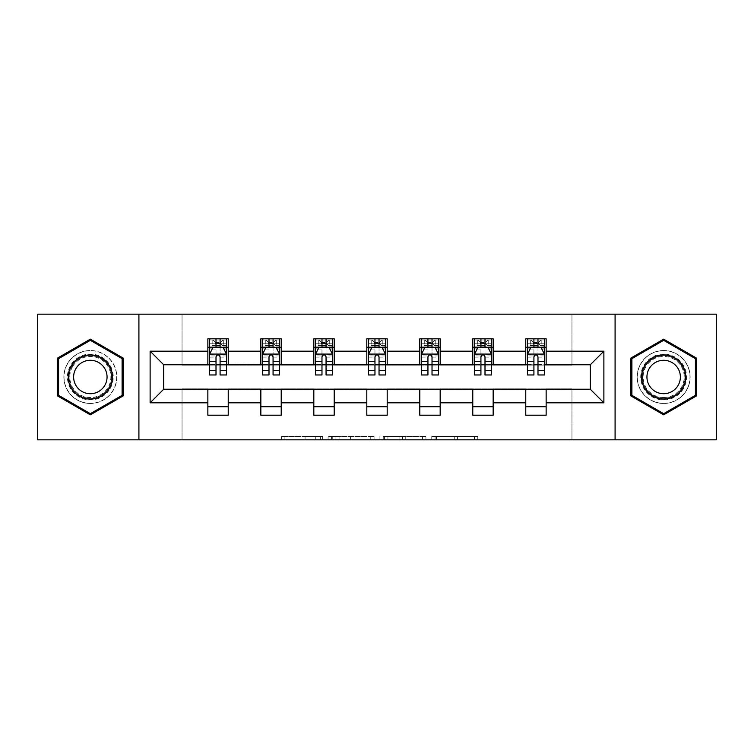 <?xml version="1.0" encoding="UTF-8"?>
<svg xmlns="http://www.w3.org/2000/svg" width="754" height="754" viewBox="0 0 754 754"><rect width="100%" height="100%" fill="white"/><g stroke="black" fill="none" stroke-linecap="round" stroke-linejoin="round"><path stroke-width="0.57" stroke-dasharray="3.77 2.83" d="M322.655 439.836L284.908 439.836L322.655 439.836L322.655 436.434L305.078 436.434L305.078 439.836L305.078 436.434L322.655 436.434L322.655 439.836L322.655 436.434L305.078 436.434L305.078 439.836L305.078 436.434L322.655 436.434L284.908 436.434L322.655 436.434M663.652 350.506A26.494 26.494 0 0 0 637.168 377A26.494 26.494 0 0 0 663.652 403.494A26.494 26.494 0 0 0 690.146 377A26.494 26.494 0 0 0 663.652 350.506A26.494 26.494 0 0 0 637.168 377A26.494 26.494 0 0 0 663.652 403.494A26.494 26.494 0 0 0 690.146 377A26.494 26.494 0 0 0 663.652 350.506M90.348 403.494A26.494 26.494 0 0 1 63.854 377A26.494 26.494 0 0 1 90.348 350.506A26.494 26.494 0 0 0 63.854 377A26.494 26.494 0 0 0 90.348 403.494A26.494 26.494 0 0 0 116.832 377A26.494 26.494 0 0 0 90.348 350.506A26.494 26.494 0 0 1 116.832 377A26.494 26.494 0 0 1 90.348 403.494M474.426 439.836L435.096 439.836L474.426 439.836L474.426 436.434L457.593 436.434L477.763 436.434L477.763 439.836L477.763 436.434L435.096 436.434L477.763 436.434L477.763 439.836L477.763 436.434L474.426 436.434L474.426 439.836M454.257 439.836L436.425 439.836L454.257 439.836L454.257 436.434L457.593 436.434L454.257 436.434L454.257 439.836L454.257 436.434L436.425 436.434L436.425 439.836L436.425 436.434L454.257 436.434L454.257 439.836M431.759 439.836L435.096 439.836L431.759 439.836L431.759 436.434L435.096 436.434L431.759 436.434L431.759 439.836M281.572 439.836L284.908 439.836L281.572 439.836L281.572 436.434L284.908 436.434L281.572 436.434L281.572 439.836M37.7 439.836L182.044 439.836L182.044 388.885L571.956 388.885L571.956 439.836L182.044 439.836L182.044 388.885L571.956 388.885L571.956 439.836L716.3 439.836L716.3 314.164L571.956 314.164L571.956 365.115L182.044 365.115L182.044 314.164L571.956 314.164L571.956 365.115L182.044 365.115L182.044 314.164L37.7 314.164L37.7 439.836M374.078 439.836L370.751 439.836L374.078 439.836L374.078 436.434L374.078 439.836M331.411 439.836L370.751 439.836L328.075 439.836L331.411 439.836L331.411 436.434L374.078 436.434L328.075 436.434L328.075 439.836L328.075 436.434L331.411 436.434L331.411 439.836M383.249 439.836L425.925 439.836L379.922 439.836L383.249 439.836L383.249 436.434L425.925 436.434L425.925 439.836L425.925 436.434L405.756 436.434L405.756 439.836M207.859 406.717L228.236 406.717L228.236 415.209L207.859 415.209L207.859 389.224L163.703 389.224L163.703 364.776L228.236 364.436L228.236 347.283L207.859 347.283L207.859 338.791L228.236 338.791L228.236 347.283M260.846 406.717L281.223 406.717L281.223 415.209L260.846 415.209L260.846 389.224L207.859 389.564M313.824 406.717L334.201 406.717L334.201 415.209L313.824 415.209L313.824 389.224L260.846 389.564M366.812 406.717L387.188 406.717L387.188 415.209L366.812 415.209L366.812 389.224L313.824 389.564M419.799 406.717L440.176 406.717L440.176 415.209L419.799 415.209L419.799 389.224L366.812 389.564M472.777 406.717L493.154 406.717L493.154 415.209L472.777 415.209L472.777 389.224L419.799 389.564M525.764 406.717L546.141 406.717L546.141 415.209L525.764 415.209L525.764 389.224L472.777 389.564M260.846 338.791L281.223 338.791L281.223 347.283L260.846 347.283L260.846 338.791M313.824 338.791L334.201 338.791L334.201 347.283L313.824 347.283L313.824 338.791M366.812 338.791L387.188 338.791L387.188 347.283L366.812 347.283L366.812 338.791M419.799 338.791L440.176 338.791L440.176 347.283L419.799 347.283L419.799 338.791M472.777 338.791L493.154 338.791L493.154 347.283L472.777 347.283L472.777 338.791M525.764 338.791L546.141 338.791L546.141 347.283L525.764 347.283L525.764 338.791M525.764 389.564L590.297 389.224L590.297 364.776L493.154 364.776L493.154 347.283M493.154 364.436L440.176 364.776L440.176 347.283M440.176 364.436L387.188 364.776L387.188 347.283M387.188 364.436L334.201 364.776L334.201 347.283M334.201 364.436L281.223 364.776L281.223 347.283M281.223 364.436L228.236 364.436M220.083 347.283L209.555 347.283L209.555 343.202L216.012 343.202L216.012 338.791L226.539 338.791L209.555 338.791L209.555 347.283L216.012 347.283M207.859 364.436L207.859 347.283M209.555 364.436L216.012 364.436M220.083 364.436L226.539 364.436M228.236 406.717L228.236 389.564M281.223 406.717L281.223 389.564M260.846 364.436L260.846 347.283M273.071 347.283L262.543 347.283L262.543 343.202L268.999 343.202L268.999 338.791L279.527 338.791L262.543 338.791L262.543 347.283L268.999 347.283M262.543 364.436L268.999 364.436M273.071 364.436L279.527 364.436M334.201 406.717L334.201 389.564M313.824 364.436L313.824 347.283M326.058 347.283L315.521 347.283L315.521 343.202L321.977 343.202L321.977 338.791L332.505 338.791L315.521 338.791L315.521 347.283L321.977 347.283M315.521 364.436L321.977 364.436M326.058 364.436L332.505 364.436M387.188 406.717L387.188 389.564M366.812 364.436L366.812 347.283M379.036 347.283L368.508 347.283L368.508 343.202L374.964 343.202L374.964 338.791L385.492 338.791L368.508 338.791L368.508 347.283L374.964 347.283M368.508 364.436L374.964 364.436M379.036 364.436L385.492 364.436M440.176 406.717L440.176 389.564M419.799 364.436L419.799 347.283M432.023 347.283L421.495 347.283L421.495 343.202L427.942 343.202L427.942 338.791L438.479 338.791L421.495 338.791L421.495 347.283L427.942 347.283M421.495 364.436L427.942 364.436M432.023 364.436L438.479 364.436M493.154 406.717L493.154 389.564M472.777 364.436L472.777 347.283M485.001 347.283L474.473 347.283L474.473 343.202L480.929 343.202L480.929 338.791L491.457 338.791L474.473 338.791L474.473 347.283L480.929 347.283M474.473 364.436L480.929 364.436M485.001 364.436L491.457 364.436M546.141 406.717L546.141 389.564M525.764 364.436L525.764 347.283M546.141 364.436L546.141 347.283M537.988 347.283L527.461 347.283L527.461 343.202L533.917 343.202L533.917 338.791L544.445 338.791L527.461 338.791L527.461 347.283L533.917 347.283M527.461 364.436L533.917 364.436M537.988 364.436L544.445 364.436M138.915 439.836L138.915 314.164M615.085 314.164L615.085 439.836M57.568 395.925L90.348 414.841L123.119 395.925L123.119 358.075L90.348 339.159L57.568 358.075L57.568 395.925M696.432 395.925L696.432 358.075L663.652 339.159L630.881 358.075L630.881 395.925L663.652 414.841L696.432 395.925M335.078 439.836L339.913 439.836L335.078 439.836L335.078 436.434L332.74 436.434L332.74 439.836L332.74 436.434L339.913 436.434L335.078 436.434L335.078 439.836M339.913 439.836L350.582 439.836L339.913 439.836L339.913 436.434L350.582 436.434L350.582 439.836L350.582 436.434L339.913 436.434L339.913 439.836M383.249 436.434L402.419 436.434L402.419 439.836L402.419 436.434L399.083 436.434L402.419 436.434L402.419 439.836L402.419 436.434L405.756 436.434M384.587 436.434L384.587 439.836L384.587 436.434M379.922 436.434L379.922 439.836L379.922 436.434M209.555 354.248L209.555 370.544L209.555 354.248L212.958 347.453L223.146 347.453L226.539 354.248L226.539 370.544L226.539 354.248M209.555 374.964L209.555 343.202L226.539 343.202L226.539 347.283L209.555 347.283L210.375 346.095L225.719 346.095L210.375 346.095M226.539 374.964L226.539 343.202L220.083 343.202L220.083 338.791M220.592 342.523L220.592 343.541L215.503 343.541L215.503 342.523L220.592 342.523L223.146 339.979L223.146 346.095L223.146 339.979L225.719 339.979L226.539 338.791L226.539 347.283L225.719 346.095M216.012 374.964L216.012 355.954L209.555 355.954M209.555 354.766L216.012 354.766L216.012 370.544L216.012 356.793C217.369 354.22 218.726 354.22 220.083 356.793L220.083 370.544L220.083 354.766L226.539 354.766M223.146 339.979L210.375 339.979L209.555 338.791L216.012 338.791M216.012 343.202L216.012 355.954M226.539 355.954L220.083 355.954L220.083 343.202M216.012 354.766L216.012 347.453M220.083 347.453L220.083 354.766M220.083 355.954L220.083 374.964M215.503 342.523L212.958 339.979L212.958 346.095L215.503 343.541M212.958 339.979L212.958 346.095L212.958 339.979M210.375 339.979L225.719 339.979M223.146 346.095L220.592 343.541M110.197 388.461A22.922 22.922 0 0 0 101.809 357.142A22.922 22.922 0 0 0 70.49 365.539A22.922 22.922 0 0 0 78.878 396.858A22.922 22.922 0 0 0 110.197 388.461M71.96 366.387A21.225 21.225 0 0 1 100.961 358.612A21.225 21.225 0 0 1 108.727 387.613A21.225 21.225 0 0 0 100.961 358.612A21.225 21.225 0 0 0 71.96 366.387A21.225 21.225 0 0 0 79.726 395.388A21.225 21.225 0 0 0 108.727 387.613A21.225 21.225 0 0 1 79.726 395.388A21.225 21.225 0 0 1 71.96 366.387A21.225 21.225 0 0 0 79.726 395.388A21.225 21.225 0 0 0 108.727 387.613M104.815 385.36A16.711 16.711 0 0 0 98.699 362.523A16.711 16.711 0 0 0 75.871 368.64A16.711 16.711 0 0 0 81.988 391.477A16.711 16.711 0 0 0 104.815 385.36M113.138 390.157A26.324 26.324 0 0 1 77.181 399.799A26.324 26.324 0 0 1 67.549 363.843A26.324 26.324 0 0 1 103.505 354.201A26.324 26.324 0 0 1 113.138 390.157A26.324 26.324 0 0 1 77.181 399.799A26.324 26.324 0 0 1 67.549 363.843A26.324 26.324 0 0 1 103.505 354.201A26.324 26.324 0 0 1 113.138 390.157M58.586 395.332L58.586 358.668L90.348 340.327L122.101 358.668L122.101 395.332L90.348 413.673L58.586 395.332M663.652 354.078A22.922 22.922 0 0 0 640.73 377A22.922 22.922 0 0 0 663.652 399.922A22.922 22.922 0 0 0 686.583 377A22.922 22.922 0 0 0 663.652 354.078M663.652 398.225A21.225 21.225 0 0 1 642.427 377A21.225 21.225 0 0 1 663.652 355.775A21.225 21.225 0 0 0 642.427 377A21.225 21.225 0 0 0 663.652 398.225A21.225 21.225 0 0 0 684.886 377A21.225 21.225 0 0 0 663.652 355.775A21.225 21.225 0 0 1 684.886 377A21.225 21.225 0 0 1 663.652 398.225A21.225 21.225 0 0 0 684.886 377A21.225 21.225 0 0 0 663.652 355.775M663.652 360.289A16.711 16.711 0 0 0 646.941 377A16.711 16.711 0 0 0 663.652 393.711A16.711 16.711 0 0 0 680.372 377A16.711 16.711 0 0 0 663.652 360.289M663.652 350.676A26.324 26.324 0 0 1 689.976 377A26.324 26.324 0 0 1 663.652 403.324A26.324 26.324 0 0 1 637.337 377A26.324 26.324 0 0 1 663.652 350.676A26.324 26.324 0 0 1 689.976 377A26.324 26.324 0 0 1 663.652 403.324A26.324 26.324 0 0 1 637.337 377A26.324 26.324 0 0 1 663.652 350.676M695.414 395.332L663.652 413.673L631.899 395.332L631.899 358.668L663.652 340.327L695.414 358.668L695.414 395.332M262.543 354.248L262.543 370.544L262.543 354.248L265.936 347.453L276.124 347.453L279.527 354.248L279.527 370.544L279.527 354.248M262.543 374.964L262.543 343.202L279.527 343.202L279.527 347.283L262.543 347.283L263.363 346.095L278.707 346.095L263.363 346.095M279.527 374.964L279.527 343.202L273.071 343.202L273.071 338.791M273.579 342.523L273.579 343.541L268.481 343.541L268.481 342.523L273.579 342.523L276.124 339.979L276.124 346.095L276.124 339.979L278.707 339.979L279.527 338.791L279.527 347.283L278.707 346.095M268.999 374.964L268.999 355.954L262.543 355.954M262.543 354.766L268.999 354.766L268.999 370.544L268.999 356.793C270.347 354.22 271.704 354.22 273.071 356.793L273.071 370.544L273.071 354.766L279.527 354.766M276.124 339.979L263.363 339.979L262.543 338.791L268.999 338.791M268.999 343.202L268.999 355.954M279.527 355.954L273.071 355.954L273.071 343.202M268.999 354.766L268.999 347.453M273.071 347.453L273.071 354.766M273.071 355.954L273.071 374.964M268.481 342.523L265.936 339.979L265.936 346.095L268.481 343.541M265.936 339.979L265.936 346.095L265.936 339.979M263.363 339.979L278.707 339.979M276.124 346.095L273.579 343.541M315.521 354.248L315.521 370.544L315.521 354.248L318.923 347.453L329.112 347.453L332.505 354.248L332.505 370.544L332.505 354.248M315.521 374.964L315.521 343.202L332.505 343.202L332.505 347.283L315.521 347.283L316.35 346.095L331.685 346.095L316.35 346.095M332.505 374.964L332.505 343.202L326.058 343.202L326.058 338.791M326.567 342.523L326.567 343.541L321.468 343.541L321.468 342.523L326.567 342.523L329.112 339.979L329.112 346.095L329.112 339.979L331.685 339.979L332.505 338.791L332.505 347.283L331.685 346.095M321.977 374.964L321.977 355.954L315.521 355.954M315.521 354.766L321.977 354.766L321.977 370.544L321.977 356.793C323.334 354.22 324.691 354.22 326.058 356.793L326.058 370.544L326.058 354.766L332.505 354.766M329.112 339.979L316.35 339.979L315.521 338.791L321.977 338.791M321.977 343.202L321.977 355.954M332.505 355.954L326.058 355.954L326.058 343.202M321.977 354.766L321.977 347.453M326.058 347.453L326.058 354.766M326.058 355.954L326.058 374.964M321.468 342.523L318.923 339.979L318.923 346.095L321.468 343.541M318.923 339.979L318.923 346.095L318.923 339.979M316.35 339.979L331.685 339.979M329.112 346.095L326.567 343.541M368.508 354.248L368.508 370.544L368.508 354.248L371.901 347.453L382.099 347.453L385.492 354.248L385.492 370.544L385.492 354.248M368.508 374.964L368.508 343.202L385.492 343.202L385.492 347.283L368.508 347.283L369.328 346.095L384.672 346.095L369.328 346.095M385.492 374.964L385.492 343.202L379.036 343.202L379.036 338.791M379.545 342.523L379.545 343.541L374.455 343.541L374.455 342.523L379.545 342.523L382.099 339.979L382.099 346.095L382.099 339.979L384.672 339.979L385.492 338.791L385.492 347.283L384.672 346.095M374.964 374.964L374.964 355.954L368.508 355.954M368.508 354.766L374.964 354.766L374.964 370.544L374.964 356.793C376.321 354.22 377.679 354.22 379.036 356.793L379.036 370.544L379.036 354.766L385.492 354.766M382.099 339.979L369.328 339.979L368.508 338.791L374.964 338.791M374.964 343.202L374.964 355.954M385.492 355.954L379.036 355.954L379.036 343.202M374.964 354.766L374.964 347.453M379.036 347.453L379.036 354.766M379.036 355.954L379.036 374.964M374.455 342.523L371.901 339.979L371.901 346.095L374.455 343.541M371.901 339.979L371.901 346.095L371.901 339.979M369.328 339.979L384.672 339.979M382.099 346.095L379.545 343.541M421.495 354.248L421.495 370.544L421.495 354.248L424.888 347.453L435.077 347.453L438.479 354.248L438.479 370.544L438.479 354.248M421.495 374.964L421.495 343.202L438.479 343.202L438.479 347.283L421.495 347.283L422.315 346.095L437.65 346.095L422.315 346.095M438.479 374.964L438.479 343.202L432.023 343.202L432.023 338.791M432.532 342.523L432.532 343.541L427.433 343.541L427.433 342.523L432.532 342.523L435.077 339.979L435.077 346.095L435.077 339.979L437.65 339.979L438.479 338.791L438.479 347.283L437.65 346.095M427.942 374.964L427.942 355.954L421.495 355.954M421.495 354.766L427.942 354.766L427.942 370.544L427.942 356.793C429.299 354.22 430.657 354.22 432.023 356.793L432.023 370.544L432.023 354.766L438.479 354.766M435.077 339.979L422.315 339.979L421.495 338.791L427.942 338.791M427.942 343.202L427.942 355.954M438.479 355.954L432.023 355.954L432.023 343.202M427.942 354.766L427.942 347.453M432.023 347.453L432.023 354.766M432.023 355.954L432.023 374.964M427.433 342.523L424.888 339.979L424.888 346.095L427.433 343.541M424.888 339.979L424.888 346.095L424.888 339.979M422.315 339.979L437.65 339.979M435.077 346.095L432.532 343.541M474.473 354.248L474.473 370.544L474.473 354.248L477.876 347.453L488.064 347.453L491.457 354.248L491.457 370.544L491.457 354.248M474.473 374.964L474.473 343.202L491.457 343.202L491.457 347.283L474.473 347.283L475.293 346.095L490.637 346.095L475.293 346.095M491.457 374.964L491.457 343.202L485.001 343.202L485.001 338.791M485.519 342.523L485.519 343.541L480.421 343.541L480.421 342.523L485.519 342.523L488.064 339.979L488.064 346.095L488.064 339.979L490.637 339.979L491.457 338.791L491.457 347.283L490.637 346.095M480.929 374.964L480.929 355.954L474.473 355.954M474.473 354.766L480.929 354.766L480.929 370.544L480.929 356.793C482.287 354.22 483.644 354.22 485.001 356.793L485.001 370.544L485.001 354.766L491.457 354.766M488.064 339.979L475.293 339.979L474.473 338.791L480.929 338.791M480.929 343.202L480.929 355.954M491.457 355.954L485.001 355.954L485.001 343.202M480.929 354.766L480.929 347.453M485.001 347.453L485.001 354.766M485.001 355.954L485.001 374.964M480.421 342.523L477.876 339.979L477.876 346.095L480.421 343.541M477.876 339.979L477.876 346.095L477.876 339.979M475.293 339.979L490.637 339.979M488.064 346.095L485.519 343.541M527.461 354.248L527.461 370.544L527.461 354.248L530.854 347.453L541.042 347.453L544.445 354.248L544.445 370.544L544.445 354.248M527.461 374.964L527.461 343.202L544.445 343.202L544.445 347.283L527.461 347.283L528.281 346.095L543.625 346.095L528.281 346.095M544.445 374.964L544.445 343.202L537.988 343.202L537.988 338.791M538.497 342.523L538.497 343.541L533.408 343.541L533.408 342.523L538.497 342.523L541.042 339.979L541.042 346.095L541.042 339.979L543.625 339.979L544.445 338.791L544.445 347.283L543.625 346.095M533.917 374.964L533.917 355.954L527.461 355.954M527.461 354.766L533.917 354.766L533.917 370.544L533.917 356.793C535.265 354.22 536.631 354.22 537.988 356.793L537.988 370.544L537.988 354.766L544.445 354.766M541.042 339.979L528.281 339.979L527.461 338.791L533.917 338.791M533.917 343.202L533.917 355.954M544.445 355.954L537.988 355.954L537.988 343.202M533.917 354.766L533.917 347.453M537.988 347.453L537.988 354.766M537.988 355.954L537.988 374.964M533.408 342.523L530.854 339.979L530.854 346.095L533.408 343.541M530.854 339.979L530.854 346.095L530.854 339.979M528.281 339.979L543.625 339.979M541.042 346.095L538.497 343.541M320.327 436.434L320.327 439.836L320.327 436.434M315.738 436.434L315.738 439.836L315.738 436.434M284.908 436.434L284.908 439.836L284.908 436.434M370.751 436.434L370.751 439.836L370.751 436.434M422.589 436.434L422.589 439.836L422.589 436.434M399.083 436.434L399.083 439.836L399.083 436.434M387.914 436.434L387.914 439.836L387.914 436.434M457.593 436.434L457.593 439.836L457.593 436.434M435.096 436.434L435.096 439.836L435.096 436.434M209.64 354.078L226.454 354.078M209.555 367.01L216.012 367.01M216.012 349.045L209.555 349.045M226.539 349.045L220.083 349.045M212.751 347.858L216.012 347.858M220.083 347.858L223.344 347.858M220.083 367.01L226.539 367.01M209.555 357.905L216.012 357.905M220.083 357.905L226.539 357.905M226.539 345.37L220.083 345.37M216.012 345.37L209.555 345.37M223.307 339.979L223.307 346.095M212.798 339.979L212.798 346.095M72.563 366.736A20.528 20.528 0 0 1 100.612 359.215A20.528 20.528 0 0 1 108.124 387.264A20.528 20.528 0 0 1 80.075 394.785A20.528 20.528 0 0 1 72.563 366.736M663.652 397.528A20.528 20.528 0 0 1 643.124 377A20.528 20.528 0 0 1 663.652 356.472A20.528 20.528 0 0 1 684.189 377A20.528 20.528 0 0 1 663.652 397.528M262.628 354.078L279.442 354.078M262.543 367.01L268.999 367.01M268.999 349.045L262.543 349.045M279.527 349.045L273.071 349.045M265.738 347.858L268.999 347.858M273.071 347.858L276.332 347.858M273.071 367.01L279.527 367.01M262.543 357.905L268.999 357.905M273.071 357.905L279.527 357.905M279.527 345.37L273.071 345.37M268.999 345.37L262.543 345.37M276.284 339.979L276.284 346.095M265.776 339.979L265.776 346.095M315.606 354.078L332.42 354.078M315.521 367.01L321.977 367.01M321.977 349.045L315.521 349.045M332.505 349.045L326.058 349.045M318.716 347.858L321.977 347.858M326.058 347.858L329.319 347.858M326.058 367.01L332.505 367.01M315.521 357.905L321.977 357.905M326.058 357.905L332.505 357.905M332.505 345.37L326.058 345.37M321.977 345.37L315.521 345.37M329.272 339.979L329.272 346.095M318.763 339.979L318.763 346.095M368.593 354.078L385.407 354.078M368.508 367.01L374.964 367.01M374.964 349.045L368.508 349.045M385.492 349.045L379.036 349.045M371.703 347.858L374.964 347.858M379.036 347.858L382.297 347.858M379.036 367.01L385.492 367.01M368.508 357.905L374.964 357.905M379.036 357.905L385.492 357.905M385.492 345.37L379.036 345.37M374.964 345.37L368.508 345.37M382.25 339.979L382.25 346.095M371.75 339.979L371.75 346.095M421.58 354.078L438.394 354.078M421.495 367.01L427.942 367.01M427.942 349.045L421.495 349.045M438.479 349.045L432.023 349.045M424.681 347.858L427.942 347.858M432.023 347.858L435.284 347.858M432.023 367.01L438.479 367.01M421.495 357.905L427.942 357.905M432.023 357.905L438.479 357.905M438.479 345.37L432.023 345.37M427.942 345.37L421.495 345.37M435.237 339.979L435.237 346.095M424.728 339.979L424.728 346.095M474.558 354.078L491.372 354.078M474.473 367.01L480.929 367.01M480.929 349.045L474.473 349.045M491.457 349.045L485.001 349.045M477.668 347.858L480.929 347.858M485.001 347.858L488.262 347.858M485.001 367.01L491.457 367.01M474.473 357.905L480.929 357.905M485.001 357.905L491.457 357.905M491.457 345.37L485.001 345.37M480.929 345.37L474.473 345.37M488.224 339.979L488.224 346.095M477.716 339.979L477.716 346.095M527.546 354.078L544.36 354.078M527.461 367.01L533.917 367.01M533.917 349.045L527.461 349.045M544.445 349.045L537.988 349.045M530.656 347.858L533.917 347.858M537.988 347.858L541.249 347.858M537.988 367.01L544.445 367.01M527.461 357.905L533.917 357.905M537.988 357.905L544.445 357.905M544.445 345.37L537.988 345.37M533.917 345.37L527.461 345.37M541.202 339.979L541.202 346.095M530.693 339.979L530.693 346.095M209.555 370.544L216.012 370.544M220.083 370.544L226.539 370.544M262.543 370.544L268.999 370.544M273.071 370.544L279.527 370.544M315.521 370.544L321.977 370.544M326.058 370.544L332.505 370.544M368.508 370.544L374.964 370.544M379.036 370.544L385.492 370.544M421.495 370.544L427.942 370.544M432.023 370.544L438.479 370.544M474.473 370.544L480.929 370.544M485.001 370.544L491.457 370.544M527.461 370.544L533.917 370.544M537.988 370.544L544.445 370.544"/><path stroke-width="1.13" d="M615.085 439.836L716.3 439.836L716.3 314.164L615.085 314.164L615.085 439.836L138.915 439.836L138.915 314.164L37.7 314.164L37.7 439.836L138.915 439.836M615.085 314.164L138.915 314.164M546.141 351.185L546.141 338.791L525.764 338.791L525.764 351.185L493.154 351.185L493.154 338.791L472.777 338.791L472.777 351.185L440.176 351.185L440.176 338.791L419.799 338.791L419.799 351.185L387.188 351.185L387.188 338.791L366.812 338.791L366.812 351.185L334.201 351.185L334.201 338.791L313.824 338.791L313.824 351.185L281.223 351.185L281.223 338.791L260.846 338.791L260.846 351.185L228.236 351.185L228.236 338.791L207.859 338.791L207.859 351.185L150.121 351.185L150.121 402.815L163.703 389.224L207.859 389.224L207.859 415.209L228.236 415.209L228.236 389.224L260.846 389.224L260.846 415.209L281.223 415.209L281.223 389.224L313.824 389.224L313.824 415.209L334.201 415.209L334.201 389.224L366.812 389.224L366.812 415.209L387.188 415.209L387.188 389.224L419.799 389.224L419.799 415.209L440.176 415.209L440.176 389.224L472.777 389.224L472.777 415.209L493.154 415.209L493.154 389.224L525.764 389.224L525.764 415.209L546.141 415.209L546.141 389.224L590.297 389.224L590.297 364.776L546.141 364.776L546.141 351.185L603.879 351.185L603.879 402.815L546.141 402.815M525.764 402.815L493.154 402.815M472.777 402.815L440.176 402.815M419.799 402.815L387.188 402.815M366.812 402.815L334.201 402.815M313.824 402.815L281.223 402.815M260.846 402.815L228.236 402.815M207.859 402.815L150.121 402.815M525.764 351.185L525.764 364.776L493.154 364.776L493.154 351.185M472.777 351.185L472.777 364.776L440.176 364.776L440.176 351.185M419.799 351.185L419.799 364.776L387.188 364.776L387.188 351.185M366.812 351.185L366.812 364.776L334.201 364.776L334.201 351.185M313.824 351.185L313.824 364.776L281.223 364.776L281.223 351.185M260.846 351.185L260.846 364.776L228.236 364.776L228.236 351.185M207.859 351.185L207.859 364.776L163.703 364.776L150.121 351.185M163.703 364.776L163.703 389.224M603.879 402.815L590.297 389.224M590.297 364.776L603.879 351.185M207.859 347.283L209.555 347.283M216.012 347.283L220.083 347.283M226.539 347.283L228.236 347.283M207.859 364.436L209.555 364.436M216.012 364.436L220.083 364.436M226.539 364.436L228.236 364.436M207.859 389.564L228.236 389.564M207.859 406.717L228.236 406.717M260.846 389.564L281.223 389.564M260.846 406.717L281.223 406.717M260.846 347.283L262.543 347.283M268.999 347.283L273.071 347.283M279.527 347.283L281.223 347.283M260.846 364.436L262.543 364.436M268.999 364.436L273.071 364.436M279.527 364.436L281.223 364.436M313.824 389.564L334.201 389.564M313.824 406.717L334.201 406.717M313.824 347.283L315.521 347.283M321.977 347.283L326.058 347.283M332.505 347.283L334.201 347.283M313.824 364.436L315.521 364.436M321.977 364.436L326.058 364.436M332.505 364.436L334.201 364.436M366.812 389.564L387.188 389.564M366.812 406.717L387.188 406.717M366.812 347.283L368.508 347.283M374.964 347.283L379.036 347.283M385.492 347.283L387.188 347.283M366.812 364.436L368.508 364.436M374.964 364.436L379.036 364.436M385.492 364.436L387.188 364.436M419.799 389.564L440.176 389.564M419.799 406.717L440.176 406.717M419.799 347.283L421.495 347.283M427.942 347.283L432.023 347.283M438.479 347.283L440.176 347.283M419.799 364.436L421.495 364.436M427.942 364.436L432.023 364.436M438.479 364.436L440.176 364.436M472.777 389.564L493.154 389.564M472.777 406.717L493.154 406.717M472.777 347.283L474.473 347.283M480.929 347.283L485.001 347.283M491.457 347.283L493.154 347.283M472.777 364.436L474.473 364.436M480.929 364.436L485.001 364.436M491.457 364.436L493.154 364.436M525.764 389.564L546.141 389.564M525.764 406.717L546.141 406.717M525.764 347.283L527.461 347.283M533.917 347.283L537.988 347.283M544.445 347.283L546.141 347.283M525.764 364.436L527.461 364.436M533.917 364.436L537.988 364.436M544.445 364.436L546.141 364.436M90.348 414.841L123.119 395.925L123.119 358.075L90.348 339.159L57.568 358.075L57.568 395.925L90.348 414.841M696.432 358.075L663.652 339.159L630.881 358.075L630.881 395.925L663.652 414.841L696.432 395.925L696.432 358.075M220.083 343.202L216.012 343.202M226.539 370.704L220.083 370.704L220.083 374.964L226.539 374.964L226.539 354.248L223.146 347.453L212.958 347.453L209.555 354.248L209.555 374.964L216.012 374.964L216.012 370.704L209.555 370.704M209.555 354.248L209.555 338.791M226.539 354.248L226.539 338.791M216.012 347.453L216.012 338.791M220.083 338.791L220.083 347.453M220.083 370.704L220.083 356.793C218.726 354.173 217.369 354.173 216.012 356.793L216.012 370.704M109.462 388.037A22.073 22.073 0 0 0 101.385 357.877A22.073 22.073 0 0 0 71.225 365.963A22.073 22.073 0 0 0 79.302 396.123A22.073 22.073 0 0 0 109.462 388.037M104.815 385.36A16.711 16.711 0 0 0 98.699 362.523A16.711 16.711 0 0 0 75.871 368.64A16.711 16.711 0 0 0 81.988 391.477A16.711 16.711 0 0 0 104.815 385.36M58.586 395.332L58.586 358.668L90.348 340.327L122.101 358.668L122.101 395.332L90.348 413.673L58.586 395.332M663.652 354.927A22.073 22.073 0 0 0 641.579 377A22.073 22.073 0 0 0 663.652 399.073A22.073 22.073 0 0 0 685.735 377A22.073 22.073 0 0 0 663.652 354.927M663.652 360.289A16.711 16.711 0 0 0 646.941 377A16.711 16.711 0 0 0 663.652 393.711A16.711 16.711 0 0 0 680.372 377A16.711 16.711 0 0 0 663.652 360.289M695.414 395.332L663.652 413.673L631.899 395.332L631.899 358.668L663.652 340.327L695.414 358.668L695.414 395.332M273.071 343.202L268.999 343.202M279.527 370.704L273.071 370.704L273.071 374.964L279.527 374.964L279.527 354.248L276.124 347.453L265.936 347.453L262.543 354.248L262.543 374.964L268.999 374.964L268.999 370.704L262.543 370.704M262.543 354.248L262.543 338.791M279.527 354.248L279.527 338.791M268.999 347.453L268.999 338.791M273.071 338.791L273.071 347.453M273.071 370.704L273.071 356.793C271.713 354.173 270.356 354.173 268.999 356.793L268.999 370.704M326.058 343.202L321.977 343.202M332.505 370.704L326.058 370.704L326.058 374.964L332.505 374.964L332.505 354.248L329.112 347.453L318.923 347.453L315.521 354.248L315.521 374.964L321.977 374.964L321.977 370.704L315.521 370.704M315.521 354.248L315.521 338.791M332.505 354.248L332.505 338.791M321.977 347.453L321.977 338.791M326.058 338.791L326.058 347.453M326.058 370.704L326.058 356.793C324.701 354.173 323.343 354.173 321.977 356.793L321.977 370.704M379.036 343.202L374.964 343.202M385.492 370.704L379.036 370.704L379.036 374.964L385.492 374.964L385.492 354.248L382.099 347.453L371.901 347.453L368.508 354.248L368.508 374.964L374.964 374.964L374.964 370.704L368.508 370.704M368.508 354.248L368.508 338.791M385.492 354.248L385.492 338.791M374.964 347.453L374.964 338.791M379.036 338.791L379.036 347.453M379.036 370.704L379.036 356.793C377.679 354.173 376.321 354.173 374.964 356.793L374.964 370.704M432.023 343.202L427.942 343.202M438.479 370.704L432.023 370.704L432.023 374.964L438.479 374.964L438.479 354.248L435.077 347.453L424.888 347.453L421.495 354.248L421.495 374.964L427.942 374.964L427.942 370.704L421.495 370.704M421.495 354.248L421.495 338.791M438.479 354.248L438.479 338.791M427.942 347.453L427.942 338.791M432.023 338.791L432.023 347.453M432.023 370.704L432.023 356.793C430.666 354.173 429.309 354.173 427.942 356.793L427.942 370.704M485.001 343.202L480.929 343.202M491.457 370.704L485.001 370.704L485.001 374.964L491.457 374.964L491.457 354.248L488.064 347.453L477.876 347.453L474.473 354.248L474.473 374.964L480.929 374.964L480.929 370.704L474.473 370.704M474.473 354.248L474.473 338.791M491.457 354.248L491.457 338.791M480.929 347.453L480.929 338.791M485.001 338.791L485.001 347.453M485.001 370.704L485.001 356.793C483.653 354.173 482.287 354.173 480.929 356.793L480.929 370.704M537.988 343.202L533.917 343.202M544.445 370.704L537.988 370.704L537.988 374.964L544.445 374.964L544.445 354.248L541.042 347.453L530.854 347.453L527.461 354.248L527.461 374.964L533.917 374.964L533.917 370.704L527.461 370.704M527.461 354.248L527.461 338.791M544.445 354.248L544.445 338.791M533.917 347.453L533.917 338.791M537.988 338.791L537.988 347.453M537.988 370.704L537.988 356.793C536.631 354.173 535.274 354.173 533.917 356.793L533.917 370.704M226.454 354.078L209.64 354.078M209.555 347.858L212.751 347.858M223.344 347.858L226.539 347.858M216.012 361.6L209.555 361.6M226.539 361.6L220.083 361.6M220.083 345.37L216.012 345.37M279.442 354.078L262.628 354.078M262.543 347.858L265.738 347.858M276.332 347.858L279.527 347.858M268.999 361.6L262.543 361.6M279.527 361.6L273.071 361.6M273.071 345.37L268.999 345.37M332.42 354.078L315.606 354.078M315.521 347.858L318.716 347.858M329.319 347.858L332.505 347.858M321.977 361.6L315.521 361.6M332.505 361.6L326.058 361.6M326.058 345.37L321.977 345.37M385.407 354.078L368.593 354.078M368.508 347.858L371.703 347.858M382.297 347.858L385.492 347.858M374.964 361.6L368.508 361.6M385.492 361.6L379.036 361.6M379.036 345.37L374.964 345.37M438.394 354.078L421.58 354.078M421.495 347.858L424.681 347.858M435.284 347.858L438.479 347.858M427.942 361.6L421.495 361.6M438.479 361.6L432.023 361.6M432.023 345.37L427.942 345.37M491.372 354.078L474.558 354.078M474.473 347.858L477.668 347.858M488.262 347.858L491.457 347.858M480.929 361.6L474.473 361.6M491.457 361.6L485.001 361.6M485.001 345.37L480.929 345.37M544.36 354.078L527.546 354.078M527.461 347.858L530.656 347.858M541.249 347.858L544.445 347.858M533.917 361.6L527.461 361.6M544.445 361.6L537.988 361.6M537.988 345.37L533.917 345.37"/></g></svg>
